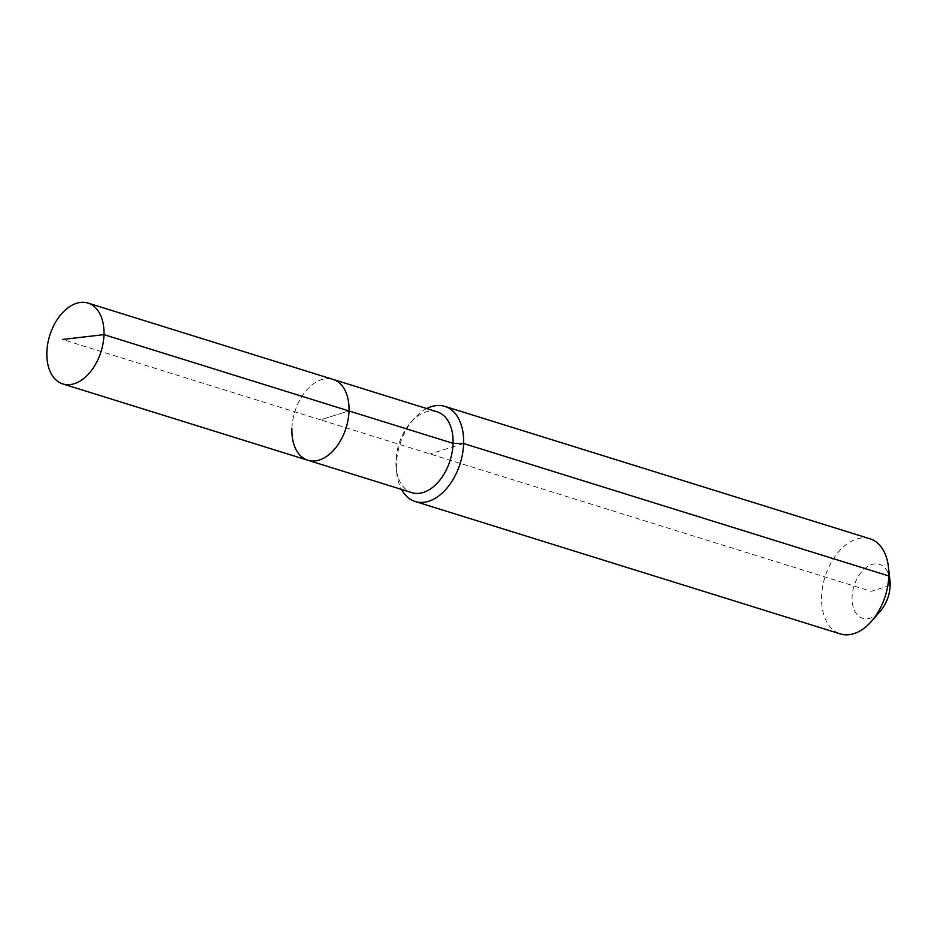 <?xml version="1.0" encoding="UTF-8"?>
<svg xmlns="http://www.w3.org/2000/svg" width="937" height="937" viewBox="0 0 937 937"><rect width="100%" height="100%" fill="white"/><g stroke="black" fill="none" stroke-linecap="round" stroke-linejoin="round"><path stroke-width="0.7" stroke-dasharray="4.68 3.51" d="M291.899 428.689A42.352 26.88 -72.7 0 1 333.045 379.391A42.352 26.88 -72.7 0 0 291.899 428.689A42.352 26.88 -72.7 0 0 307.863 460.254M437.11 411.8A42.352 26.88 -72.7 0 0 410.617 422.61A42.352 26.88 -72.7 0 0 395.964 461.098A42.352 26.88 -72.7 0 0 396.257 468.723A42.352 26.88 -72.7 0 0 411.929 492.663M426.722 408.567A49.825 31.624 -72.7 0 0 413.685 419.097A49.825 31.624 -72.7 0 0 396.433 464.377A49.825 31.624 -72.7 0 0 396.784 473.361A49.825 31.624 -72.7 0 0 401.54 489.43M869.993 538.798A49.825 31.624 -72.7 0 0 821.585 596.787A49.825 31.624 -72.7 0 0 840.372 633.927M889.951 580.331A28.227 17.92 -72.7 0 0 870.098 565.187A28.227 17.92 -72.7 0 0 852.073 597.232A28.227 17.92 -72.7 0 0 861.091 617.635A28.227 17.92 -72.7 0 0 880.382 611.076M890.15 585.414L871.105 591.317L320.454 419.823L349.009 410.956L320.454 419.823L62.463 339.475M463.628 443.529L430.036 453.953M410.617 422.61L413.685 419.097M396.257 468.723L396.784 473.361"/><path stroke-width="1.41" d="M291.899 428.689A42.352 26.88 -72.7 0 0 307.863 460.254A42.352 26.88 -72.7 0 0 349.009 410.956L103.972 334.638A42.352 26.88 -72.7 0 0 87.996 303.073A42.352 26.88 -72.7 0 0 46.85 352.371A42.352 26.88 -72.7 0 0 62.814 383.936A42.352 26.88 -72.7 0 0 103.972 334.638L62.463 339.475M401.54 489.43A49.825 31.624 -72.7 0 0 415.22 501.518A49.825 31.624 -72.7 0 0 463.628 443.529L453.075 443.365A42.352 26.88 -72.7 0 1 411.929 492.663L307.863 460.254A42.352 26.88 -72.7 0 0 349.009 410.956A42.352 26.88 -72.7 0 0 333.045 379.391L87.996 303.073M453.075 443.365A42.352 26.88 -72.7 0 0 437.11 411.8L333.045 379.391A42.352 26.88 -72.7 0 1 349.009 410.956L453.075 443.365M415.22 501.518L840.372 633.927A49.825 31.624 -72.7 0 0 871.539 621.219A49.825 31.624 -72.7 0 0 888.78 575.939L463.628 443.529A49.825 31.624 -72.7 0 0 444.852 406.389A49.825 31.624 -72.7 0 0 426.722 408.567M871.539 621.219L880.382 611.076A28.227 17.92 -72.7 0 0 890.15 585.414L888.78 575.939A49.825 31.624 -72.7 0 0 888.428 566.955A49.825 31.624 -72.7 0 0 869.993 538.798L444.852 406.389M890.15 585.414A28.227 17.92 -72.7 0 0 889.951 580.331L888.428 566.955M307.863 460.254L62.814 383.936"/></g></svg>
